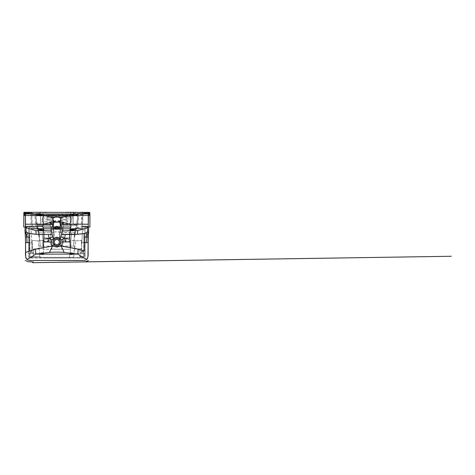 <?xml version="1.0" encoding="UTF-8"?>
<svg xmlns="http://www.w3.org/2000/svg" width="475" height="475" viewBox="0 0 475 475"><rect width="100%" height="100%" fill="white"/><g stroke="black" fill="none" stroke-linecap="round" stroke-linejoin="round"><path stroke-width="0.36" stroke-dasharray="2.38 1.78" d="M45.481 212.337L25.377 212.313L25.567 213.429L28.53 213.429L28.821 212.444L29.604 212.586L29.509 213.435L28.53 213.429L28.821 212.444L25.24 212.444L44.027 212.313L28.637 212.313M36.13 212.313L31.409 212.313L36.13 212.313M30.768 212.313L31.778 212.313M31.872 212.313L29.397 212.497M30.893 212.497L32.033 212.313L30.649 212.414L30.489 213.447L31.688 213.447L31.629 214.712L35.756 214.706C34.699 215.217 34.889 215.656 35.002 217.366L35.75 223.719L36.747 224.01L36.005 217.93C35.643 217.734 36.427 217.39 35.002 217.366L35.862 217.574L37.347 227.869L32.371 227.157L31.688 213.447L36.177 213.447L35.756 214.706C34.699 215.217 34.889 215.656 35.002 217.366L36.266 227.531L35.75 223.719L36.747 224.01L36.741 222.478L37.198 225.12C37.519 225.595 37.828 225.524 40.417 225.548L50.314 225.512L50.718 232.578L50.314 225.512C52.814 225.453 52.939 225.482 53.194 224.859L53.681 223.214L53.194 224.859L53.135 224.206L50.386 224.152L52.666 224.164L53.087 224.182L52.571 224.562L50.303 224.556L52.666 224.164L52.571 224.562L50.291 224.675L38.012 224.669L37.495 224.313L40.375 224.182L40.381 224.586L38.012 224.669L38.006 224.242L38.243 224.592L40.357 224.711L40.523 221.825L46.063 221.849L47.411 219.854L40.672 219.907L47.411 219.854L51.745 220.756L47.411 219.854L46.063 221.849L51.615 222.116L50.291 224.675C50.504 224.74 49.774 224.016 51.615 222.116C51.359 221.576 51.407 221.124 51.745 220.756L53.206 219.943L52.208 218.981L52.297 217.93L40.577 218.055L40.523 221.825L56.127 221.956M36.777 215.472L38.843 214.979L36.391 215.703L40.494 215.947L36.391 215.703L40.405 215.323L37.139 215.84L37.454 215.502L37.157 215.359L40.381 215.519L40.577 218.055L46.948 218.019C46.978 217.55 47.589 217.123 48.777 216.731L56.828 216.434L48.777 216.731L53.693 217.164L48.777 216.731C47.589 217.123 46.978 217.55 46.948 218.019C46.722 218.482 46.877 219.094 47.411 219.854L52.208 218.981L47.411 219.854C46.877 219.094 46.722 218.482 46.948 218.019L52.297 217.93L53.693 217.164L56.828 216.903L56.828 215.864L40.494 215.947L40.375 224.182L37.495 224.313L37.198 225.12C37.519 225.595 37.828 225.524 40.417 225.548L50.314 225.512C52.814 225.453 52.939 225.482 53.194 224.859L53.147 232.477L53.675 232.103L53.521 238.248L53.242 242.084L52.541 242.042C52.571 244.316 54.518 246.311 56.828 246.287C59.143 246.311 61.091 244.316 61.115 242.042C61.055 243.212 60.634 244.209 59.844 245.029L61.726 245.967C63.015 244.583 63.555 243.277 63.335 242.048C63.555 243.277 63.015 244.583 61.726 245.967L59.844 245.029C58.288 246.679 55.373 246.679 53.818 245.029C53.028 244.209 52.606 243.212 52.541 242.042L50.326 242.048C48.408 241.995 45.553 242.173 42.964 240.582C42.204 237.589 42.56 234.977 42.334 232.898C42.56 234.977 42.204 237.589 42.964 240.582C42.269 243.443 42.875 244.886 42.988 246.264L43.433 253.864C41.64 254.03 40.808 253.751 40.939 253.027L41.462 253.781L43.433 253.864L43.35 249.268L42.988 246.264L40.333 246.276L39.603 240.023C40.143 240.789 40.007 240.576 42.964 240.582C42.269 243.443 42.875 244.886 42.988 246.264L51.935 245.967L42.988 246.264C38.891 246.513 41.402 246.163 38.718 245.848L40.333 246.276L39.051 232.845L50.718 232.578L50.688 238.112C48.717 238.414 45.594 238.824 42.964 240.582C40.007 240.576 40.143 240.789 39.603 240.023C39.455 240.997 39.407 240.777 38.166 240.795L32.11 240.593L31.997 249.731C32.229 251.346 32.003 252.053 33.244 253.448L33.583 256.69L39.87 256.702L30.151 256.405L33.583 256.69L33.244 253.448C33.826 251.691 34.01 250.165 33.802 248.864C32.71 248.775 32.264 248.579 32.46 248.277L31.819 242.583L29.741 242.743L29.967 252.676C29.759 255.33 29.967 256.001 30.151 256.405L29.818 257.1C29.355 256.969 29.171 255.817 29.266 253.638L28.53 253.597L28.53 227.062L25.383 227.062M48.777 216.731L47.767 215.929L48.777 216.731M37.834 215.217L44.021 214.961L41.669 214.961L42.786 214.682L39.134 215.08L42.673 215.062L36.759 215.341L36.563 215.05L40.5 214.736L36.563 215.05L35.756 214.706L40.013 214.474L40.06 213.447L36.177 213.447L35.756 214.706L40.013 214.474L40.078 212.497L41.806 212.503L40.69 212.313L89.633 212.586M68.18 212.337L83.321 212.313L84.051 212.586L84.152 213.435L84.265 212.497L82.864 212.313L84.841 212.444L85.132 213.429L84.841 212.444L75.347 212.313L81.623 212.313M72.117 212.313L81.843 212.313L72.093 212.313L81.629 212.313L81.973 213.447L89.912 213.429L89.71 212.586L88.421 212.444L89.288 212.586L89.229 213.429L89.288 212.586L89.71 212.586L89.781 213.429L88.095 213.429L88.421 212.444L89.728 212.497M83.944 212.313L81.385 212.313L82.87 212.497L82.258 227.068L83.167 213.447L83.012 212.414L82.098 212.313L83.012 212.414L82.923 213.447M80.097 212.313L81.825 212.313L80.097 212.313M71.903 212.313L70.003 212.313L73.453 212.337L72.069 212.497L73.583 212.497L73.649 214.474L82.032 214.712L81.973 213.447L77.484 213.447L77.906 214.706L77.484 213.447L73.595 213.447L73.601 214.67L72.182 214.712L77.906 214.706L77.098 215.05C77.87 215.228 78.102 216.066 77.799 217.574L76.315 227.869L82.614 227.068L81.843 242.583L81.326 245.254L81.552 240.593L81.843 242.583L81.664 249.731L81.552 240.593L75.495 240.795L73.762 253.828C72.236 254.766 71.974 254.57 69.813 254.63C71.974 254.57 72.236 254.766 73.762 253.828C73.922 255.912 73.797 257.028 73.376 257.183L69.599 257.438L79.836 257.45L80.412 253.448C81.658 252.053 81.433 251.346 81.664 249.731L81.201 248.277C81.397 248.579 80.946 248.775 79.859 248.864L74.628 249.102L73.762 253.828L80.412 253.448L73.762 253.828C74.088 256.755 73.477 257.349 72.996 257.308L69.433 257.302C69.017 257.616 69.344 256.102 69.813 254.63L70.086 253.502L72.046 253.781L72.176 252.819L71.873 253.543L70.086 253.502L70.668 246.264L61.726 245.967L61.786 249.155L61.726 245.967L73.322 246.276L74.943 245.848C72.259 246.163 74.771 246.513 70.668 246.264C70.787 244.886 71.392 243.443 70.692 240.582C73.649 240.576 73.518 240.789 74.052 240.023L75.002 232.72L74.623 236.467L74.628 235.208L74.266 236.182L74.611 232.845L74.052 240.023C74.207 240.997 74.254 240.777 75.495 240.795L74.628 249.102L79.859 248.864C79.652 250.165 79.836 251.691 80.412 253.448C79.836 251.691 79.652 250.165 79.859 248.864C80.946 248.775 81.397 248.579 81.201 248.277L81.664 249.731L83.695 252.676C83.315 253.43 82.888 253.822 82.407 253.852L80.412 253.448L81.397 251.679L81.664 249.731L82.614 250.818L82.169 252.421L82.407 253.852L82.169 252.421L81.397 251.679L82.169 252.421L82.614 250.818L83.695 252.676C83.903 255.33 83.695 256.001 83.511 256.405L83.82 256.838L83.511 256.405L80.079 256.69L83.511 256.405C83.695 256.001 83.903 255.33 83.695 252.676L84.396 253.377C84.597 253.513 83.861 253.929 85.132 253.597C85.185 258.453 84.995 257.919 79.931 258.067L69.724 258.067L69.599 257.438L69.724 258.067L43.938 258.067L44.027 257.438L69.599 257.438L44.027 257.438L43.938 258.067L30.78 258.002L29.201 257.575C28.643 257.254 28.417 255.924 28.53 253.597C29.8 253.929 29.064 253.513 29.266 253.377L29.967 252.676L29.266 253.062L29.266 253.638C29.171 255.817 29.355 256.969 29.818 257.1L33.826 257.45L79.836 257.45L79.931 258.067L79.96 257.308C82.015 257.385 83.297 257.23 83.82 256.838C84.301 256.536 84.497 255.277 84.396 253.062C84.455 257.676 84.247 257.171 79.96 257.308L80.412 253.448C82.211 254.113 82.858 254.172 83.695 252.676L84.039 227.068L85.132 227.062L85.049 256.34C84.817 258.133 83.701 258.038 79.931 258.067L38.255 258.067C31.018 257.913 28.821 258.661 28.613 256.34L28.53 227.062L29.622 227.068L29.741 242.743L31.819 242.583L32.074 240.985L32.252 244.637L32.11 240.593L38.166 240.795C39.407 240.777 39.455 240.997 39.603 240.023L38.517 233.118L39.051 232.845L39.395 236.182L38.653 232.72L39.603 240.023L37.347 227.869L29.622 227.068L29.967 252.676L31.997 249.731L32.46 248.277C32.264 248.579 32.71 248.775 33.802 248.864L39.033 249.102L33.802 248.864C34.01 250.165 33.826 251.691 33.244 253.448L39.835 253.828L38.166 240.795L39.835 253.828C41.254 254.766 41.355 254.57 43.516 254.63C41.355 254.57 41.254 254.766 39.835 253.828L39.87 256.702L40.844 257.337L44.027 257.438L32.294 257.45L29.818 257.1L30.151 256.405C29.967 256.001 29.759 255.33 29.967 252.676L31.997 249.731L32.264 251.679L33.244 253.448L31.255 253.852L31.492 252.421L31.047 250.818L31.492 252.421L32.264 251.679L31.492 252.421L31.255 253.852C30.774 253.822 30.347 253.43 29.967 252.676C30.798 254.172 31.451 254.113 33.244 253.448L39.835 253.828C39.431 256.755 40.048 257.349 40.577 257.308L69.433 257.302C69.077 257.355 69.302 256.346 69.51 255.669L70.199 252.641L70.312 249.268L43.35 249.268L51.876 249.155L51.935 245.967C50.647 244.583 50.107 243.277 50.326 242.048L46.871 241.876C45.612 241.781 44.312 241.348 42.964 240.582L47.055 238.812L50.688 238.112L50.671 240.219L48.153 240.392L46.871 241.876L48.153 240.392L47.055 238.812L48.153 240.392L50.671 240.219L50.326 242.048C50.107 243.277 50.647 244.583 51.935 245.967L51.876 249.155L70.312 249.268L70.668 246.264C70.787 244.886 71.392 243.443 70.692 240.582C68.067 238.824 64.944 238.414 62.973 238.112L62.943 232.578L71.327 232.898C71.102 234.977 71.458 237.589 70.692 240.582C71.458 237.589 71.102 234.977 71.327 232.898L74.611 232.845L76.457 225.12L76.166 224.313L73.287 224.182L73.168 215.947L77.271 215.703L76.903 215.341L77.271 215.703C77.116 215.312 76.712 215.312 73.257 215.323L77.271 215.703L73.168 215.947L73.085 218.055L61.364 217.93L59.969 217.164L56.828 216.903L56.828 216.434L64.885 216.731L56.828 216.434L56.828 215.864L73.168 215.947L73.281 215.519L76.208 215.502L76.522 215.84L76.208 215.502L76.505 215.359L73.281 215.519L72.384 215.169L76.089 215.24L69.641 214.961L71.986 214.961L70.876 214.682L76.885 215.472L70.989 215.062L76.903 215.341C77.746 215.721 78.001 216.582 77.657 217.93L76.677 225.061L76.968 222.953L76.677 225.061L76.166 224.313C76.048 224.723 75.852 224.723 73.304 224.711L63.371 224.675C60.865 224.645 60.735 224.574 60.574 224.182L63.371 224.675L73.304 224.711L73.287 224.182L76.166 224.313L73.304 224.711L73.085 218.055L66.708 218.019C66.678 217.55 66.073 217.123 64.885 216.731L59.969 217.164L64.885 216.731L65.894 215.929L64.885 216.731L72.936 216.743L64.885 216.731C66.073 217.123 66.678 217.55 66.708 218.019C66.939 218.482 66.785 219.094 66.251 219.854L72.99 219.907L66.251 219.854L61.453 218.981L66.251 219.854C66.785 219.094 66.939 218.482 66.708 218.019L61.364 217.93L61.453 218.981L60.456 219.943L61.916 220.756C62.255 221.124 62.302 221.576 62.047 222.116L63.276 224.152L60.574 224.182L60.468 224.859C60.723 225.482 60.848 225.453 63.347 225.512L73.245 225.548C75.834 225.524 76.143 225.595 76.457 225.12C76.143 225.595 75.834 225.524 73.245 225.548L63.347 225.512C60.848 225.453 60.723 225.482 60.468 224.859L59.975 224.141L60.468 224.859L60.521 224.206L63.276 224.152L63.371 224.675C63.157 224.74 63.887 224.016 62.047 222.116L73.138 221.825L62.047 222.116C62.302 221.576 62.255 221.124 61.916 220.756L60.456 219.943M66.251 219.854L67.593 221.849L66.251 219.854L61.916 220.756L66.251 219.854M76.885 215.472L77.271 215.703M75.828 215.217L76.903 215.341M23.75 213.382L23.75 227.062L23.75 213.429L23.75 227.062L32.371 227.157L31.629 214.712L35.756 214.706C37.097 215.116 36.355 215.05 36.759 215.341C35.916 215.721 35.661 216.582 36.005 217.93L39.051 232.845L36.747 224.01L36.005 217.93C35.661 216.582 35.916 215.721 36.759 215.341L40.405 215.323C36.949 215.312 36.545 215.312 36.391 215.703L36.391 215.703M24.023 212.586L24.373 212.586L23.952 212.586L23.881 213.429L24.427 213.429L24.373 212.586L25.24 212.444L23.928 212.497L23.881 213.429M29.717 212.313L31.409 212.313M71.102 212.509L73.583 212.497L70.668 212.456L70.585 214.914L67.872 214.688L71.986 214.961L68.198 214.902L71.113 214.641L41.669 214.961L42.97 214.753L41.396 214.908L42.97 214.753L42.988 212.456L40.209 212.337L42.988 212.456L42.97 214.753L40.013 214.474L42.239 214.854L36.759 215.341M59.803 220.893L59.482 221.89L62.047 222.116L60.23 221.914L60.408 222.609L59.892 222.306L60.355 221.237L59.803 220.893L60.355 221.237L61.916 220.756L60.355 221.237L60.23 221.914L59.482 221.89L59.31 222.336L54.352 222.336L53.669 222.852L53.438 232.299C52.778 232.459 54.393 232.518 50.718 232.578L39.051 232.845C38.707 232.607 38.528 232.697 38.517 233.118L36.747 224.01L37.198 225.12L37.495 224.313C37.614 224.723 37.81 224.723 40.357 224.711L50.291 224.675C52.796 224.645 52.927 224.574 53.087 224.182L53.194 224.859L53.687 224.141L53.687 227.068L53.2 228.475L53.687 227.068L53.693 228.582L53.467 227.513L53.473 228.772L50.558 228.653L53.2 228.475C53.402 228.843 53.568 228.879 53.693 228.582L53.675 232.103L54.358 231.948L54.079 238.385L53.521 238.248L54.079 238.385L53.063 242.084L54.079 238.385C55.688 236.609 57.974 236.609 59.577 238.385L60.598 242.084L59.577 238.385L59.363 239.519L59.304 231.948L60.515 232.477L75.002 232.72L74.052 240.023L76.315 227.869L77.395 227.531L77.912 223.719L76.914 224.01C77.36 220.59 78.054 216.754 77.853 215.816C77.817 214.7 75.234 214.783 73.162 214.736L77.098 215.05L77.906 214.706C78.957 215.217 78.773 215.656 78.66 217.366L77.912 223.719L76.914 224.01L76.92 222.478C77.188 220.537 77.918 217.372 77.722 216.273C77.734 214.973 74.83 214.92 72.265 214.908L71.113 214.641L73.649 214.474L70.692 214.753L70.668 212.456L30.798 212.313C29.622 212.343 30.62 212.236 30.649 212.414L28.821 212.444M40.915 214.652L40.013 214.474L41.836 214.522L40.915 214.652M30.738 213.447L30.792 212.497L32.039 212.313L30.792 212.497L30.738 213.447L31.403 227.068L30.738 213.447L29.509 213.435L29.604 212.586L31.748 212.497L31.688 213.447L23.75 213.412M36.486 212.313L41.568 212.313L36.486 212.313M31.059 212.319L31.564 212.313M41.188 212.313L31.451 212.313M54.079 238.385L54.298 239.519L54.079 238.385C55.688 236.609 57.974 236.609 59.577 238.385L60.141 238.248L59.969 228.582C60.093 228.879 60.26 228.843 60.462 228.475L63.104 228.653L63.347 225.512L62.943 232.578L63.104 228.653L60.462 228.475L60.194 223.808L60.462 228.475L59.975 227.068L59.998 222.757L62.047 222.116L59.993 222.852L60.141 238.248L60.687 242.078L60.141 238.248L59.577 238.385L59.304 231.948L54.358 231.948L54.079 238.385M51.935 245.967L53.818 245.029L51.935 245.967L56.828 247.178L61.726 245.967L56.828 247.178L51.935 245.967M53.206 219.943L51.745 220.756L53.307 221.237L53.859 220.893L53.307 221.237L53.432 221.914L53.307 221.237L51.745 220.756C51.407 221.124 51.359 221.576 51.615 222.116L53.663 222.757L53.194 224.859L53.147 232.477L50.718 232.578L50.326 242.048L52.974 242.078L53.675 232.103C54.209 231.705 59.452 231.705 59.981 232.103L62.943 232.578L63.335 242.048L60.414 242.084L63.335 242.048C65.247 241.995 68.109 242.173 70.692 240.582C73.649 240.576 73.518 240.789 74.052 240.023C74.207 240.997 74.254 240.777 75.495 240.795L81.035 240.445L81.552 240.593L81.843 242.583L83.921 242.743L83.695 252.676L84.396 253.062C84.597 253.496 83.861 253.977 85.132 253.597L85.132 227.062L88.279 227.062L81.29 227.157L81.914 212.497L83.012 212.414L81.629 212.313L82.763 212.497M32.033 212.313L31.617 212.313M32.252 243.378L32.336 245.254L31.819 242.583L31.997 249.731L32.46 248.277L32.252 243.378M53.859 220.893L54.352 222.336L54.097 221.653L51.615 222.116L53.592 222.704L54.18 221.89L53.669 222.852L54.352 222.336L58.247 222.247C59.025 222.353 59.868 222.175 59.993 222.852L59.31 222.336L59.482 221.89L60.07 222.704L59.565 221.653M53.556 222.27L53.432 221.914L53.253 222.609L53.556 222.27M89.912 213.382L89.912 227.062L89.728 215.252M82.822 212.313L85.025 212.313L83.012 212.414L83.167 213.447L88.095 213.429L88.421 212.444L83.321 212.313L88.421 212.444M83.41 212.313L82.252 212.313M70.015 253.864C71.838 254.03 72.717 253.751 72.663 253.027L73.762 253.828L72.663 253.027L70.199 252.641L72.663 253.027L72.046 253.781L70.015 253.864M73.322 246.276L74.052 240.023L73.322 246.276M71.381 212.313L72.129 212.313M82.603 212.319L80.922 212.313L82.858 212.497M81.789 212.313L82.11 212.313M73.453 212.337L72.426 212.313M65.508 240.392L62.985 240.219L63.335 242.048L66.785 241.876C68.044 241.781 69.35 241.348 70.692 240.582L66.607 238.812L62.973 238.112L62.985 240.219L65.508 240.392L66.785 241.876L65.508 240.392L66.607 238.812L65.508 240.392M60.515 232.477L60.462 228.475L60.515 232.477M60.117 223.796L60.188 224.562L60.117 223.796M60.111 228.083L59.975 227.068L60.111 228.083M41.675 253.543L43.451 253.502L41.675 253.543L41.444 252.819L40.939 253.027L39.835 253.828L40.939 253.027L43.421 252.641L41.444 252.819L41.675 253.543M88.469 227.062L89.87 227.062L88.469 227.062M25.193 227.062L23.792 227.062M60.681 219.741L61.53 218.809L61.281 217.829L59.838 217.134L56.828 216.903L53.823 217.134L52.375 217.829L52.131 218.809L52.98 219.741M57.534 221.956L59.244 221.688L54.18 221.89M56.828 226.017L55.617 226.557C55.527 227.264 58.134 227.264 58.045 226.557L56.828 226.017M53.242 242.084C53.2 244.025 54.91 245.729 56.828 245.688C58.746 245.729 60.462 244.025 60.414 242.084M31.047 227.068L31.819 242.583L31.047 227.068M31.688 213.447L40.06 213.447M73.168 215.947L73.067 215.234L69.641 214.961L45.79 214.688L69.641 214.961L44.021 214.961L40.595 215.234L40.494 215.947L73.168 215.947M73.595 213.447L83.167 213.447M23.904 212.497L25.407 212.313M23.934 212.497L25.24 212.444L24.373 212.586L24.427 213.429L25.567 213.429L25.377 212.313M30.537 212.313L30.798 212.313C29.622 212.343 30.62 212.236 30.649 212.414L30.489 213.447M67.818 212.509L45.843 212.509M89.912 227.062L89.912 214.967M69.487 212.313L82.864 212.313C84.039 212.343 83.042 212.236 83.012 212.414C83.042 212.236 84.039 212.343 82.864 212.313L69.487 212.313M82.614 227.068L81.843 242.583L83.921 242.743L84.039 227.068L82.614 227.068M77.906 214.706C78.957 215.217 78.773 215.656 78.66 217.366L77.395 227.531L81.29 227.157L81.949 217.36L82.032 214.712L77.906 214.706M81.843 212.313L82.864 212.313M76.914 224.01L74.611 232.845C74.955 232.607 75.133 232.697 75.145 233.118L76.914 224.01M37.572 215.24L36.1 216.244L36.296 215.626M77.36 215.626L77.562 216.244L76.089 215.24M29.741 212.337L30.845 212.313M42.275 212.313L41.545 212.313L42.275 212.313M72.473 212.313L72.972 212.313M55.617 226.557L55.611 227.78M58.045 226.557L58.051 227.78M29.266 236.123L29.266 235.03M84.396 235.178L84.396 235.962M28.173 212.313L27.776 212.313M89.876 212.806L89.912 213.429M89.751 212.497L88.255 212.313M86.135 212.313L85.53 212.313M87.525 212.313L86.272 212.313"/><path stroke-width="0.71" d="M49.103 238.242L52.012 239.917L51.395 241.953C51.33 243.414 51.609 244.328 52.452 246.074L43.397 247.671L43.943 234.579L52.119 234.442L52.636 236.817L53.55 238.515L52.012 239.917L49.103 238.242L48.076 241.769L51.395 241.953L43.581 241.888L43.397 247.671C37.614 248.473 32.941 249.63 29.385 251.144L29.563 233.474C33.493 234.163 38.285 234.531 43.943 234.579L36.142 234.282L35.934 230.654L36.142 234.282L29.563 233.474C27.74 233.326 26.499 232.322 26.178 231.652C26.024 230.666 25.769 228.665 26.523 227.875C25.769 228.665 26.024 230.666 26.178 231.652L27.307 232.792L29.563 233.474L29.385 251.144L25.543 252.504L35.572 249.108L52.452 246.074C51.276 243.711 50.962 242.066 52.012 239.917C53.55 238.236 55.159 237.417 56.828 237.447C58.502 237.417 60.111 238.236 61.649 239.917C62.7 242.066 62.385 243.711 61.21 246.074C62.053 244.328 62.332 243.414 62.261 241.953L61.649 239.917L60.111 238.515C57.926 237.09 55.735 237.09 53.55 238.515C52.446 237.435 52.018 233.967 51.828 232.453C51.704 230.719 51.163 229.93 52.09 228.849C51.567 229.508 51.413 230.221 51.632 230.987L52.119 234.442L43.943 234.579L43.581 241.888L48.076 241.769L49.103 238.242L52.636 236.817L49.103 238.242L48.367 234.662L49.103 238.242L43.949 238.129L49.103 238.242M89.615 212.414L30.341 212.313L29.48 212.491L29.337 213.275L24.967 213.465L25.05 212.491L24.023 212.586L29.48 212.491L25.05 212.491L25.365 213.976L88.297 213.976L88.249 227.008C87.287 226.177 85.821 226.349 82.727 226.296L84.758 226.308C86.444 226.243 87.608 226.48 88.249 227.008L89.912 227.062L88.249 227.008L87.614 227.697L82.935 229.098C81.991 228.701 80.655 228.564 78.915 228.683L70.098 228.843L77.253 228.742L70.989 230.642C69.617 229.93 69.837 229.514 70.098 228.843L69.938 229.734L72.734 229.473L73.886 228.79L72.734 229.473L74.569 229.633L69.938 229.734L70.989 230.642L77.253 228.742C79.687 228.523 81.581 228.641 82.935 229.098L77.728 230.654L62.023 230.987L70.989 230.642C69.985 231.687 69.884 232.548 69.718 234.579C69.884 232.548 69.985 231.687 70.989 230.642L77.728 230.654L77.52 234.282L77.728 230.654L87.139 227.875L88.249 227.008C88.706 228.303 88.801 230.221 88.522 232.768L87.477 231.652C87.632 230.666 87.893 228.665 87.139 227.875C87.893 228.665 87.632 230.666 87.477 231.652C87.163 232.322 85.922 233.326 84.093 233.474L77.52 234.282L61.536 234.442L62.023 230.987C62.249 230.221 62.094 229.508 61.572 228.849C62.498 229.93 61.958 230.719 61.833 232.453C61.643 233.967 61.216 237.435 60.111 238.515L61.026 236.817L61.536 234.442L69.718 234.579C75.377 234.531 80.168 234.163 84.093 233.474L84.295 242.559L88.142 242.784L88.522 232.768L87.477 231.652L86.355 232.792L86.866 236.574L87.97 232.483L86.866 236.574L88.243 237.357L86.866 236.574L84.247 237.613L86.866 236.574L86.658 242.559L86.866 236.574L86.355 232.792L84.093 233.474L84.277 251.144C80.714 249.63 76.048 248.473 70.258 247.671L70.08 241.888L62.261 241.953L70.08 241.888L69.712 238.129L64.558 238.242L65.586 241.769L64.558 238.242L61.649 239.917L64.558 238.242L61.026 236.817L64.558 238.242L65.295 234.662L64.558 238.242L69.712 238.129L69.718 234.579L70.258 247.671L61.21 246.074L64.149 252.439C59.268 252.017 54.387 252.017 49.513 252.439L35.726 254.119L35.572 249.108L35.726 254.119L77.936 254.119L82.893 257.521L86.824 259.303C84.871 261.149 80.121 260.336 74.777 260.484L38.879 260.484C33.541 260.336 28.791 261.149 26.838 259.303L30.768 257.521L35.726 254.119L30.768 257.521L26.838 259.303C25.763 257.848 25.329 255.58 25.543 252.504L25.519 242.784L29.361 242.559L25.519 242.784L25.418 237.357L26.796 236.574L27.004 242.559L26.796 236.574L25.692 232.483L26.178 231.652L25.139 232.768L25.692 232.483L26.796 236.574L27.307 232.792L26.796 236.574L25.418 237.357L25.139 232.768C24.86 230.221 24.955 228.303 25.412 227.008L26.523 227.875L35.934 230.654L51.632 230.987L42.673 230.642C43.676 231.687 43.777 232.548 43.943 234.579C43.777 232.548 43.676 231.687 42.673 230.642L35.934 230.654L30.727 229.098C32.08 228.641 33.974 228.523 36.409 228.742L42.673 230.642C44.038 229.93 43.819 229.514 43.563 228.843L52.09 228.849C56.335 229.318 57.321 229.318 61.572 228.849L70.098 228.843L70.84 227.092L61.073 227.062L70.84 227.092L70.929 226.296C70.757 225.904 71.108 225.578 69.516 224.075L60.628 224.586L59.624 221.647C60.966 220.525 60.758 219.492 60.509 218.494C60.034 217.532 58.811 217.063 56.828 217.087C54.851 217.063 53.622 217.532 53.147 218.494C52.897 219.492 52.695 220.525 54.037 221.647C57.493 222.128 56.169 222.128 59.624 221.647C59.832 223.292 60.776 224.764 61.067 225.631C61.251 226.569 61.685 226.51 61.073 227.062L58.3 227.519C58.633 227.757 58.663 227.994 58.389 228.237L61.572 228.849C62.255 228.148 62.088 227.555 61.073 227.062L58.3 227.519C57.321 227.115 56.341 227.115 55.361 227.519C55.029 227.757 54.999 227.994 55.272 228.237L52.09 228.849L34.746 228.683C33.007 228.564 31.671 228.701 30.727 229.098L26.048 227.697L25.412 227.008L25.525 224.236L44.145 224.075L53.034 224.586L44.145 224.075C42.756 222.549 43.023 221.095 42.857 219.604C42.934 218.114 42.453 216.885 44.353 215.662C42.453 216.885 42.934 218.114 42.857 219.604C43.023 221.095 42.756 222.549 44.145 224.075L54.037 221.647C57.493 222.128 56.169 222.128 59.624 221.647L69.516 224.075L59.624 221.647L58.134 220.774L59.624 221.647C61.21 220.228 60.925 218.631 59.832 217.692C58.49 216.873 55.171 216.873 53.829 217.692L44.353 215.662L56.828 215.205L69.308 215.662C71.208 216.885 70.722 218.114 70.805 219.604C70.638 221.095 70.906 222.549 69.516 224.075L60.628 224.586C61.239 226.391 61.714 226.444 61.073 227.062C62.088 227.555 62.255 228.148 61.572 228.849L70.098 228.843L70.929 226.296C70.757 225.904 71.108 225.578 69.516 224.075L88.13 224.236L69.516 224.075C70.906 222.549 70.638 221.095 70.805 219.604C70.722 218.114 71.208 216.885 69.308 215.662L59.832 217.692L69.308 215.662L88.439 215.49L88.297 213.976L88.694 213.465L84.324 213.275L84.182 212.491L83.321 212.313L84.182 212.491L84.324 213.898L84.324 213.275L88.694 213.465L88.611 212.491L84.182 212.491L89.633 212.586L88.611 212.491L88.694 213.465L89.728 213.429L89.633 212.586L89.728 215.252L88.991 215.3L88.694 213.465L88.297 213.976L25.365 213.976L25.412 227.008C26.374 226.177 27.835 226.349 30.934 226.296L42.732 226.296L43.563 228.843L42.815 227.092L52.588 227.062C51.573 227.555 51.407 228.148 52.09 228.849C51.407 228.148 51.573 227.555 52.588 227.062C56.953 226.712 56.709 226.712 61.073 227.062C56.709 226.712 56.953 226.712 52.588 227.062C51.941 226.444 52.422 226.391 53.034 224.586L54.037 221.647C53.829 223.292 52.885 224.764 52.594 225.631C52.41 226.569 51.977 226.51 52.588 227.062L55.361 227.519L52.588 227.062L42.815 227.092L42.732 226.296C42.904 225.904 42.554 225.578 44.145 224.075C42.554 225.578 42.904 225.904 42.732 226.296L28.904 226.308C27.218 226.243 26.054 226.48 25.412 227.008C24.451 229.277 25.448 233.302 25.49 240.041L25.703 256.512C25.911 261.678 31.653 260.348 38.879 260.484L79.842 260.514C84.633 260.68 87.721 260.33 87.952 256.512L88.172 240.041C88.213 233.302 89.211 229.277 88.249 227.008L88.439 215.49L88.991 215.3L88.694 213.465L89.728 213.429L89.728 215.252M26.796 236.574L29.408 237.613L26.796 236.574M25.377 212.313L30.341 212.313L29.48 212.491L29.337 213.898L29.337 213.275L24.967 213.465L24.67 215.3L23.934 215.252L24.023 212.586L23.75 215.252L25.222 215.49L44.353 215.662L56.828 215.205L69.308 215.662C70.918 214.451 70.52 214.225 70.638 213.898C70.52 214.225 70.918 214.451 69.308 215.662L88.439 215.49L89.912 214.967L89.912 227.062M24.967 213.465L23.934 213.429L24.967 213.465L25.365 213.976L25.525 224.236L44.145 224.075L54.037 221.647C52.446 220.228 52.737 218.631 53.829 217.692L44.353 215.662C42.744 214.451 43.136 214.225 43.017 213.898C43.136 214.225 42.744 214.451 44.353 215.662L25.222 215.49L24.67 215.3L24.967 213.465M23.792 227.062L25.412 227.008L23.75 227.062L23.881 213.429M50.938 223.535L53.663 223.208L50.938 223.535L49.329 224.61L50.938 223.535L49.744 222.65L50.938 223.535M29.717 212.313L31.409 212.313M30.768 212.313L29.397 212.497M30.792 212.497L32.033 212.313L31.688 213.447M45.481 212.337L43.658 212.313L45.843 212.509M31.564 212.313L31.118 212.325M41.527 212.337L40.69 212.313C39.763 212.218 40.155 212.568 40.06 213.447M40.209 212.337L40.69 212.313L40.209 212.337M53.242 242.084C53.265 241.092 53.616 240.237 54.298 239.519C55.623 238.129 58.039 238.129 59.363 239.519C60.046 240.237 60.396 241.092 60.414 242.084M53.859 220.893L53.206 219.943M54.085 221.617L52.98 219.741M40.927 229.473L39.093 229.633L36.409 228.742L43.563 228.843L43.724 229.734L42.673 230.642L39.093 229.633L40.927 229.473L39.775 228.79L40.927 229.473L43.724 229.734L40.927 229.473M84.277 251.144L84.295 242.559L88.142 242.784L88.118 252.504C88.332 255.58 87.899 257.848 86.824 259.303L82.893 257.521L77.936 254.119L64.149 252.439L61.21 246.074L56.828 247.042L52.452 246.074L55.035 243.895L52.452 246.074L49.513 252.439L52.452 246.074L56.828 247.042L61.21 246.074L58.627 243.895L61.21 246.074L78.09 249.108L77.936 254.119L78.09 249.108L84.277 251.144M89.876 212.806L89.781 213.429M62.718 223.535L59.998 223.208L62.718 223.535L63.917 222.65L62.718 223.535L64.333 224.61L62.718 223.535M61.572 228.849L58.389 228.237C57.813 228.653 55.848 228.653 55.272 228.237L52.09 228.849C56.335 229.318 57.321 229.318 61.572 228.849M83.944 212.313L82.252 212.313M68.18 212.337L70.003 212.313L67.818 212.509M71.363 212.337L72.093 212.313L71.102 212.509M72.443 212.337L72.972 212.313C73.898 212.218 73.5 212.568 73.595 213.447M73.453 212.337L72.972 212.313M59.803 220.893L60.456 219.943M54.292 244.637C52.007 242.577 53.764 238.29 56.828 238.468C59.892 238.29 61.649 242.577 59.369 244.637C58.039 246.02 55.617 246.02 54.292 244.637M59.565 221.653L60.681 219.741M54.18 221.89L55.522 220.774L54.037 221.647M56.828 227.216C54.744 227.098 54.417 228.653 56.828 228.552C59.244 228.653 58.918 227.098 56.828 227.216M25.246 212.313L23.934 212.497L23.75 213.412L24.047 212.414L25.359 212.313M56.127 221.956L57.534 221.956M89.407 212.361L89.751 212.497L89.912 214.967M30.24 212.313L29.806 212.331M87.436 261.161L88.439 260.466M80.382 261.933L451.25 256.268L32.644 262.687L82.751 261.921L85.749 261.672L88.439 260.46M31.504 261.927L32.959 261.933M25.222 260.466L28.061 261.695L33.28 261.933M82.418 212.313L80.008 212.313M76.125 212.313L65.485 212.313M48.028 212.313L37.822 212.313M55.035 243.895C53.414 242.428 54.655 239.394 56.834 239.519C59.013 239.406 60.242 242.434 58.627 243.895C57.428 244.874 56.228 244.874 55.035 243.895M55.617 227.394L55.611 227.78L56.828 227.311L58.051 227.78L58.045 227.394M26.463 212.313L25.994 212.313M30.145 212.313L28.173 212.313M89.728 212.497L88.415 212.313M87.489 212.313L85.987 212.313M24.255 212.361L23.75 213.429M83.921 212.337L83.422 212.313"/></g></svg>
